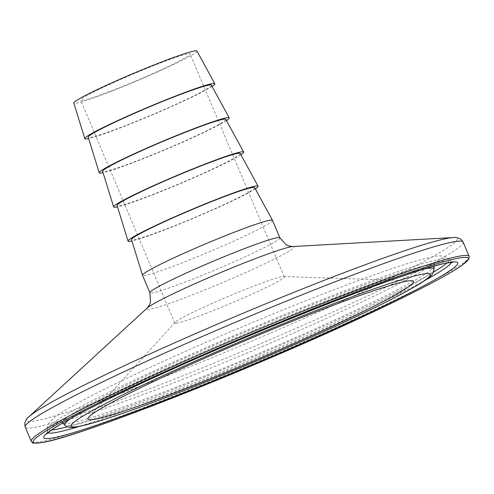 <?xml version="1.0" encoding="UTF-8"?>
<svg xmlns="http://www.w3.org/2000/svg" width="494" height="494" viewBox="0 0 494 494"><rect width="100%" height="100%" fill="white"/><g stroke="black" fill="none" stroke-linecap="round" stroke-linejoin="round"><path stroke-width="0.37" stroke-dasharray="2.47 1.85" d="M196.958 51.049A66.844 4.156 -22.9 0 1 145.557 77.262A66.844 4.156 -22.9 0 1 76.527 103.166A66.844 4.156 -22.9 0 1 73.804 103.073M212.062 86.431A70.562 4.384 -22.9 0 1 151.522 115.269A70.562 4.384 -22.9 0 1 88.648 138.567M211.383 85.196A66.844 4.156 -22.9 0 1 159.982 111.403A66.844 4.156 -22.9 0 1 90.952 137.313A66.844 4.156 -22.9 0 1 88.228 137.221M226.48 120.579A70.562 4.384 -22.9 0 1 165.947 149.416A70.562 4.384 -22.9 0 1 103.067 172.709M225.807 119.338A66.844 4.156 -22.9 0 1 174.407 145.545A66.844 4.156 -22.9 0 1 105.376 171.455A66.844 4.156 -22.9 0 1 102.653 171.362M240.905 154.721A70.562 4.384 -22.9 0 1 180.372 183.558A70.562 4.384 -22.9 0 1 117.492 206.856M240.232 153.486A66.844 4.156 -22.9 0 1 188.825 179.693A66.844 4.156 -22.9 0 1 119.795 205.603A66.844 4.156 -22.9 0 1 117.078 205.504M255.33 188.869A70.562 4.384 -22.9 0 1 194.79 217.706A70.562 4.384 -22.9 0 1 131.917 240.998M254.651 187.627A66.844 4.156 -22.9 0 1 203.25 213.834A66.844 4.156 -22.9 0 1 134.22 239.744A66.844 4.156 -22.9 0 1 131.497 239.652M272.509 220.349A70.562 4.384 -22.9 0 1 218.039 248.074A70.562 4.384 -22.9 0 1 145.372 275.337A70.562 4.384 -22.9 0 1 142.507 275.263M83.066 100.27A59.422 3.693 -22.9 0 1 80.658 100.208A59.422 3.693 -22.9 0 1 126.526 76.86A59.422 3.693 -22.9 0 1 187.72 53.902A59.422 3.693 -22.9 0 1 190.128 53.963A59.422 3.693 -22.9 0 1 144.26 77.311A59.422 3.693 -22.9 0 1 83.066 100.27M177.192 323.095A59.422 3.693 -22.9 0 1 174.783 323.033A59.422 3.693 -22.9 0 1 175.08 322.372A59.422 3.693 -22.9 0 1 224.288 298.123A59.422 3.693 -22.9 0 1 281.846 276.726A59.422 3.693 -22.9 0 1 283.575 276.541A59.422 3.693 -22.9 0 1 284.254 276.788A59.422 3.693 -22.9 0 1 238.386 300.136A59.422 3.693 -22.9 0 1 177.192 323.095M47.992 432.769A219.231 13.628 -22.9 0 1 47.35 431.855A219.231 13.628 -22.9 0 1 219.293 344.936A219.231 13.628 -22.9 0 1 442.426 261.375A219.231 13.628 -22.9 0 1 451.115 261.301A219.231 13.628 -22.9 0 1 451.318 262.394M51.598 430.015A218.027 13.554 -22.9 0 1 47.356 428.786A218.027 13.554 -22.9 0 1 218.36 342.342A218.027 13.554 -22.9 0 1 440.265 259.239A218.027 13.554 -22.9 0 1 448.91 259.165A218.027 13.554 -22.9 0 1 446.829 263.061M424.933 280.407A219.231 13.628 -22.9 0 1 79.299 426.408M469.146 256.386A237.676 14.771 -22.9 0 1 285.668 349.777A237.676 14.771 -22.9 0 1 40.903 441.605A237.676 14.771 -22.9 0 1 31.258 441.358M463.119 242.116A237.676 14.771 -22.9 0 1 279.641 335.506A237.676 14.771 -22.9 0 1 34.87 427.335A237.676 14.771 -22.9 0 1 25.225 427.088M453.609 237.534A233.767 14.53 -22.9 0 1 293.992 322.909A233.767 14.53 -22.9 0 1 36.148 420.678A233.767 14.53 -22.9 0 1 28.572 417.078M292.893 246.537A80.337 4.996 -22.9 0 1 238.534 275.714A80.337 4.996 -22.9 0 1 149.571 309.466A80.337 4.996 -22.9 0 1 147.07 308.139M279.894 237.836A70.562 4.384 -22.9 0 1 225.425 265.562A70.562 4.384 -22.9 0 1 152.757 292.819A70.562 4.384 -22.9 0 1 149.892 292.744M434.059 269.255A200.416 12.455 -22.9 0 1 276.868 348.715A200.416 12.455 -22.9 0 1 72.884 425.106A200.416 12.455 -22.9 0 1 64.942 425.173M425.816 265.642A201.62 12.529 -22.9 0 1 434.065 266.18A201.62 12.529 -22.9 0 1 275.93 346.121A201.62 12.529 -22.9 0 1 70.722 422.969A201.62 12.529 -22.9 0 1 62.732 423.037A201.62 12.529 -22.9 0 1 215.798 344.571A201.62 12.529 -22.9 0 1 425.816 265.642M433.442 272.151A218.027 13.554 -22.9 0 1 253.546 356.791A218.027 13.554 -22.9 0 1 67.45 426.748M71.334 418.177A200.416 12.455 -22.9 0 1 244.524 335.438A200.416 12.455 -22.9 0 1 424.587 268.958M452.967 262.363L451.115 261.301L448.91 259.165C444.736 255.818 439.364 255.058 432.793 256.874C425.482 258.238 414.991 261.141 401.319 265.568C383.739 271.268 362.182 278.987 336.636 288.737C271.274 313.628 186.053 349.999 127.668 377.929C105.648 388.432 87.975 397.398 74.65 404.821C65.146 410.088 58.206 414.478 53.84 417.992L50.018 421.734C47.634 424.698 47.109 428.644 47.356 428.786L47.35 431.855L46.819 433.93M174.783 323.033L80.658 100.208M175.08 322.372L88.821 417.06M62.732 423.037C63.059 422.784 59.391 420.931 59.008 421.116L63.244 420.604C77.336 418.214 118.714 404.425 173.869 382.819C225.986 362.374 277.492 340.607 328.399 317.519C355.279 305.28 377.996 294.418 396.565 284.915C410.502 277.77 420.937 271.996 427.872 267.587L435.288 262.172C434.881 262.314 433.658 266.241 434.065 266.186M283.575 276.541L411.588 280.716M284.254 276.788L190.128 53.963"/><path stroke-width="0.74" d="M88.648 138.567A70.562 4.384 -22.9 0 1 87.679 138.758A70.562 4.384 -22.9 0 1 84.807 138.66L73.804 103.073A66.844 4.156 -22.9 0 1 125.606 76.749A66.844 4.156 -22.9 0 1 194.259 51.005A66.844 4.156 -22.9 0 1 196.958 51.049L214.804 83.752A70.562 4.384 -22.9 0 1 212.062 86.431M84.807 138.66A70.562 4.384 -22.9 0 1 139.487 110.878A70.562 4.384 -22.9 0 1 211.951 83.702A70.562 4.384 -22.9 0 1 214.804 83.752M103.067 172.709A70.562 4.384 -22.9 0 1 102.104 172.906A70.562 4.384 -22.9 0 1 99.232 172.807L88.228 137.221A66.844 4.156 -22.9 0 1 140.03 110.897A66.844 4.156 -22.9 0 1 208.684 85.147A66.844 4.156 -22.9 0 1 211.383 85.196L229.228 117.893A70.562 4.384 -22.9 0 1 226.48 120.579M99.232 172.807A70.562 4.384 -22.9 0 1 153.912 145.02A70.562 4.384 -22.9 0 1 226.376 117.844A70.562 4.384 -22.9 0 1 229.228 117.893M117.492 206.856A70.562 4.384 -22.9 0 1 116.528 207.048A70.562 4.384 -22.9 0 1 113.651 206.949L102.653 171.362A66.844 4.156 -22.9 0 1 154.455 145.038A66.844 4.156 -22.9 0 1 223.103 119.295A66.844 4.156 -22.9 0 1 225.807 119.338L243.647 152.035A70.562 4.384 -22.9 0 1 240.905 154.721M113.651 206.949A70.562 4.384 -22.9 0 1 168.331 179.161A70.562 4.384 -22.9 0 1 240.8 151.991A70.562 4.384 -22.9 0 1 243.647 152.035M131.917 240.998A70.562 4.384 -22.9 0 1 130.947 241.196A70.562 4.384 -22.9 0 1 128.076 241.097L117.078 205.504A66.844 4.156 -22.9 0 1 168.874 179.18A66.844 4.156 -22.9 0 1 237.528 153.436A66.844 4.156 -22.9 0 1 240.232 153.486L258.072 186.182A70.562 4.384 -22.9 0 1 255.33 188.869M128.076 241.097A70.562 4.384 -22.9 0 1 182.755 213.309A70.562 4.384 -22.9 0 1 255.219 186.133A70.562 4.384 -22.9 0 1 258.072 186.182M142.5 275.238L131.497 239.652A66.844 4.156 -22.9 0 1 183.299 213.328A66.844 4.156 -22.9 0 1 251.952 187.584A66.844 4.156 -22.9 0 1 254.651 187.627L272.497 220.324A70.562 4.384 -22.9 0 1 272.509 220.349L279.894 237.836A70.562 4.384 -22.9 0 0 277.029 237.762A70.562 4.384 -22.9 0 0 204.362 265.019A70.562 4.384 -22.9 0 0 149.892 292.744L142.507 275.263A70.562 4.384 -22.9 0 1 142.5 275.238A70.562 4.384 -22.9 0 1 197.18 247.451A70.562 4.384 -22.9 0 1 269.644 220.275A70.562 4.384 -22.9 0 1 272.497 220.324M95.114 419.208A176.772 10.985 -22.9 0 1 88.821 417.06A176.772 10.985 -22.9 0 1 235.212 344.917A176.772 10.985 -22.9 0 1 406.445 281.271A176.772 10.985 -22.9 0 1 411.588 280.716A176.772 10.985 -22.9 0 1 287.854 346.257A176.772 10.985 -22.9 0 1 95.114 419.208M79.299 426.408A219.231 13.628 -22.9 0 1 56.316 432.448A219.231 13.628 -22.9 0 1 47.992 432.769M67.45 426.748A218.027 13.554 -22.9 0 1 56.273 429.372A218.027 13.554 -22.9 0 1 51.598 430.015M451.318 262.394A219.231 13.628 -22.9 0 1 424.933 280.407M448.651 262.567A224.702 13.968 -22.9 0 1 311.782 339.069A224.702 13.968 -22.9 0 1 52.907 437.906A224.702 13.968 -22.9 0 1 189.77 361.41A224.702 13.968 -22.9 0 1 448.651 262.567M458.772 258.084A236.194 14.678 -22.9 0 1 314.9 338.501A236.194 14.678 -22.9 0 1 42.787 442.389A236.194 14.678 -22.9 0 1 186.652 361.979A236.194 14.678 -22.9 0 1 458.772 258.084M469.146 256.386L468.855 259.029L462.267 265.124C457.506 268.52 450.405 272.818 440.957 278.029C424.451 287.119 402.412 298.16 374.841 311.164C261.307 365.128 79.441 437.036 42.478 442.488C28.584 444.112 33.444 442.309 31.258 441.358A237.676 14.771 -22.9 0 1 214.729 347.967A237.676 14.771 -22.9 0 1 459.5 256.139A237.676 14.771 -22.9 0 1 469.146 256.386L463.119 242.116L461.223 239.534C458.21 237.694 455.542 237.034 453.208 237.552A233.767 14.53 -22.9 0 1 453.609 237.534M31.258 441.358L25.225 427.088A237.676 14.771 -22.9 0 1 208.703 333.697A237.676 14.771 -22.9 0 1 453.473 241.869A237.676 14.771 -22.9 0 1 463.119 242.116M28.572 417.078A233.767 14.53 -22.9 0 1 28.868 416.8A233.767 14.53 -22.9 0 1 225.499 320.686A233.767 14.53 -22.9 0 1 447.86 238.262A233.767 14.53 -22.9 0 1 453.208 237.552L292.893 246.537L288.959 246.018L286.205 244.863L279.894 237.836M149.892 292.744L150.528 302.174L149.441 304.952L147.07 308.139A80.337 4.996 -22.9 0 1 214.643 275.109A80.337 4.996 -22.9 0 1 291.059 246.784A80.337 4.996 -22.9 0 1 292.893 246.537M422.45 274.176A194.951 12.115 -22.9 0 1 303.705 340.551A194.951 12.115 -22.9 0 1 79.108 426.303A194.951 12.115 -22.9 0 1 197.847 359.928A194.951 12.115 -22.9 0 1 422.45 274.176M424.587 268.958A200.416 12.455 -22.9 0 1 425.859 268.717A200.416 12.455 -22.9 0 1 434.059 269.255L434.065 266.186A201.62 12.529 -22.9 0 1 434.065 266.186L434.065 266.18M62.732 423.037L64.942 425.173A200.416 12.455 -22.9 0 1 71.334 418.177M446.829 263.061A218.027 13.554 -22.9 0 1 433.442 272.151M452.961 262.363L447.41 262.95C412.99 267.482 216.193 345.985 112.712 397.022C91.557 407.315 75.069 415.886 63.269 422.722C56.736 426.526 52.055 429.539 49.227 431.756L46.819 433.93M64.942 425.173C67.196 427.551 71.5 428.051 77.867 426.68C84.202 425.507 93.31 423.012 105.191 419.196C121.16 414.077 140.907 407.044 164.422 398.102C224.974 375.125 304.804 341.119 359.657 314.937C380.207 305.15 396.731 296.789 409.223 289.861C418.332 284.828 424.871 280.709 428.841 277.523C431.768 275.695 433.51 272.941 434.059 269.255M147.07 308.139L28.868 416.8C26.867 418.115 25.478 420.493 24.7 423.932L25.225 427.088"/></g></svg>
